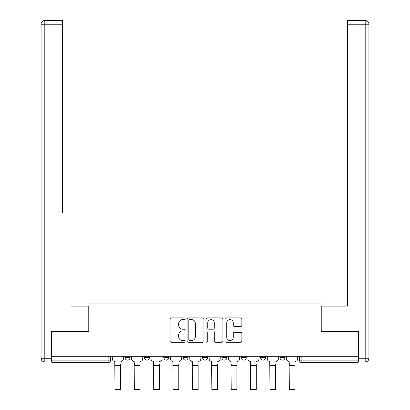 <?xml version="1.0" encoding="UTF-8"?>
<svg xmlns="http://www.w3.org/2000/svg" width="410" height="410" viewBox="0 0 410 410"><rect width="100%" height="100%" fill="white"/><g stroke="black" fill="none" stroke-linecap="round" stroke-linejoin="round"><path stroke-width="0.61" d="M185.13 318.744A0.851 0.851 0 0 0 184.28 317.893L171.329 317.893A1.22 1.22 0 0 0 170.109 319.108L170.109 341.048A1.22 1.22 0 0 0 171.329 342.268L184.28 342.268A0.851 0.851 0 0 0 185.13 341.417A0.851 0.851 0 0 0 184.28 340.561L182.604 340.561A3.9 3.9 0 0 1 178.704 336.661L178.704 334.832A3.9 3.9 0 0 1 182.604 330.931L184.28 330.931A0.851 0.851 0 0 0 185.13 330.081A0.851 0.851 0 0 0 184.28 329.225L182.604 329.225A3.9 3.9 0 0 1 178.704 325.325L178.704 323.5A3.9 3.9 0 0 1 182.604 319.595L184.28 319.595A0.851 0.851 0 0 0 185.13 318.744M280.004 356.28L280.004 357.648L284.97 357.648A2.486 2.486 0 0 1 282.49 360.134A2.486 2.486 0 0 1 280.004 357.648L280.004 356.28M260.632 356.28L260.632 357.648L265.598 357.648A2.486 2.486 0 0 1 263.117 360.134A2.486 2.486 0 0 1 260.632 357.648L260.632 356.28M241.259 356.28L241.259 357.648L246.225 357.648A2.486 2.486 0 0 1 243.745 360.134A2.486 2.486 0 0 1 241.259 357.648L241.259 356.28M221.887 356.28L221.887 357.648L226.858 357.648A2.486 2.486 0 0 1 224.372 360.134A2.486 2.486 0 0 1 221.887 357.648L221.887 356.28M202.514 357.648L202.514 356.28L202.514 357.648A2.486 2.486 0 0 0 205 360.134A2.486 2.486 0 0 1 202.514 357.648L207.486 357.648A2.486 2.486 0 0 1 205 360.134A2.486 2.486 0 0 0 207.486 357.648A2.486 2.486 0 0 1 205 360.134M183.142 357.648L183.142 356.28L183.142 357.648A2.486 2.486 0 0 0 185.627 360.134A2.486 2.486 0 0 1 183.142 357.648L188.113 357.648A2.486 2.486 0 0 1 185.627 360.134M163.774 357.648L163.774 356.28L163.774 357.648A2.486 2.486 0 0 0 166.255 360.134A2.486 2.486 0 0 1 163.774 357.648L168.741 357.648A2.486 2.486 0 0 1 166.255 360.134M240.624 326.483A1.22 1.22 0 0 0 241.844 325.263L241.844 319.108A1.22 1.22 0 0 0 240.624 317.893L226.238 317.893A1.22 1.22 0 0 0 225.018 319.108L225.018 341.048A1.22 1.22 0 0 0 226.238 342.268L240.624 342.268A1.22 1.22 0 0 0 241.844 341.048L241.844 333.617A1.22 1.22 0 0 0 240.624 332.397L234.469 332.397A1.22 1.22 0 0 0 233.249 333.617L233.249 337.302A3.26 3.26 0 0 1 229.989 340.561A3.26 3.26 0 0 1 226.725 337.302L226.725 322.86A3.26 3.26 0 0 1 229.989 319.595A3.26 3.26 0 0 1 233.249 322.86L233.249 325.263A1.22 1.22 0 0 0 234.469 326.483L240.624 326.483M51.885 356.28L51.885 331.572L88.893 331.572L88.893 303.877L321.107 303.877L321.107 331.572L358.114 331.572L358.114 356.28L51.885 356.28L51.885 360.134L110.623 360.134L110.623 356.28M203.934 319.108A1.22 1.22 0 0 0 202.714 317.893L188.333 317.893A1.22 1.22 0 0 0 187.114 319.108L187.114 341.048A1.22 1.22 0 0 0 188.333 342.268L202.714 342.268A1.22 1.22 0 0 0 203.934 341.048L203.934 319.108M207.286 317.893L221.666 317.893A1.22 1.22 0 0 1 222.886 319.108L222.886 341.048A1.22 1.22 0 0 1 221.666 342.268L215.511 342.268A1.22 1.22 0 0 1 214.292 341.048L214.292 332.151A1.22 1.22 0 0 0 213.077 330.931L208.992 330.931A1.22 1.22 0 0 0 207.773 332.151L207.773 341.417A0.851 0.851 0 0 1 206.922 342.268A0.851 0.851 0 0 1 206.066 341.417L206.066 319.108A1.22 1.22 0 0 1 207.286 317.893M299.377 356.28L299.377 360.134L358.114 360.134L358.114 362.614L301.862 362.614A2.486 2.486 0 0 1 299.377 360.134M358.114 356.28L358.114 360.134M108.137 356.28L108.137 362.614A2.486 2.486 0 0 0 110.623 360.134A2.486 2.486 0 0 1 108.137 362.614L51.885 362.614L51.885 360.134M284.97 356.28L284.97 357.648M265.598 356.28L265.598 357.648L265.598 356.28M246.225 356.28L246.225 357.648A2.486 2.486 0 0 1 243.745 360.134A2.486 2.486 0 0 0 246.225 357.648L246.225 356.28M226.858 356.28L226.858 357.648A2.486 2.486 0 0 1 224.372 360.134A2.486 2.486 0 0 0 226.858 357.648L226.858 356.28M207.486 356.28L207.486 357.648M188.113 356.28L188.113 357.648L188.113 356.28M168.741 356.28L168.741 357.648L168.741 356.28M144.402 356.28L144.402 357.648L149.368 357.648L149.368 356.28L149.368 357.648A2.486 2.486 0 0 1 146.882 360.134A2.486 2.486 0 0 1 144.402 357.648A2.486 2.486 0 0 0 146.882 360.134A2.486 2.486 0 0 0 149.368 357.648A2.486 2.486 0 0 1 146.882 360.134M125.029 356.28L125.029 357.648L129.996 357.648L129.996 356.28L129.996 357.648A2.486 2.486 0 0 1 127.51 360.134A2.486 2.486 0 0 1 125.029 357.648A2.486 2.486 0 0 0 127.51 360.134A2.486 2.486 0 0 0 129.996 357.648A2.486 2.486 0 0 1 127.51 360.134M189.671 319.595A0.851 0.851 0 0 0 188.82 320.451L188.82 339.711A0.851 0.851 0 0 0 189.671 340.561L191.439 340.561A3.9 3.9 0 0 0 195.339 336.661L195.339 323.5A3.9 3.9 0 0 0 191.439 319.595L189.671 319.595M214.292 322.921A3.26 3.26 0 0 0 211.032 319.656A3.26 3.26 0 0 0 207.773 322.921L207.773 328.01A1.22 1.22 0 0 0 208.992 329.225L213.077 329.225A1.22 1.22 0 0 0 214.292 328.01L214.292 322.921M112.299 358.888L112.299 356.28L112.299 358.888A2.486 2.486 0 0 0 114.785 361.374L114.969 364.603M114.785 361.374L114.969 389.5L120.683 389.5L120.683 364.603M123.354 358.888L123.354 356.28L123.354 358.888A2.486 2.486 0 0 1 120.868 361.374M120.683 389.5L114.969 389.5M131.672 358.888L131.672 356.28L131.672 358.888A2.486 2.486 0 0 0 134.157 361.374L134.342 364.603M134.157 361.374L134.342 389.5L140.056 389.5L140.056 364.603M142.726 358.888L142.726 356.28L142.726 358.888A2.486 2.486 0 0 1 140.24 361.374M151.044 358.888L151.044 356.28L151.044 358.888A2.486 2.486 0 0 0 153.53 361.374L153.714 364.603M153.53 361.374L153.714 389.5L159.428 389.5L159.428 364.603M162.093 358.888L162.093 356.28L162.093 358.888A2.486 2.486 0 0 1 159.613 361.374M51.511 358.268L51.511 361.994L44.808 361.994A3.726 3.726 0 0 1 41.082 358.268L41.082 24.226A3.726 3.726 0 0 1 44.808 20.5L62.566 20.5L62.566 24.226L44.808 24.226L44.808 358.268L51.511 358.268L51.511 331.572L88.77 331.572L88.77 306.111L71.135 306.111M62.566 24.226L62.566 212.98M44.808 20.5A3.726 3.726 0 0 0 41.082 24.226A3.726 3.726 0 0 1 44.808 20.5A3.726 3.726 0 0 0 41.082 24.226L44.808 24.226L44.808 20.5M338.865 306.111L347.434 306.111L347.434 20.5L365.192 20.5L355.383 20.5M358.489 358.268L365.192 358.268L365.192 24.226L368.918 24.226A3.726 3.726 0 0 0 365.192 20.5A3.726 3.726 0 0 1 368.918 24.226A3.726 3.726 0 0 0 365.192 20.5A3.726 3.726 0 0 1 368.918 24.226L368.918 358.268A3.726 3.726 0 0 1 365.192 361.994L358.489 361.994L358.489 331.572L321.23 331.572L321.23 306.111L347.434 306.111L347.434 212.98M365.192 361.994A3.726 3.726 0 0 0 368.918 358.268L365.192 358.268L365.192 361.994M140.056 389.5L134.342 389.5M159.428 389.5L153.714 389.5M170.416 358.888L170.416 356.28L170.416 358.888A2.486 2.486 0 0 0 172.897 361.374L173.087 364.603M172.897 361.374L173.087 389.5L178.796 389.5L178.796 364.603M181.466 358.888L181.466 356.28L181.466 358.888A2.486 2.486 0 0 1 178.986 361.374M189.789 358.888L189.789 356.28L189.789 358.888A2.486 2.486 0 0 0 192.269 361.374L192.459 364.603M192.269 361.374L192.459 389.5L198.168 389.5L198.168 364.603M200.838 358.888L200.838 356.28L200.838 358.888A2.486 2.486 0 0 1 198.358 361.374M209.161 358.888L209.161 356.28L209.161 358.888A2.486 2.486 0 0 0 211.642 361.374L211.832 364.603M211.642 361.374L211.832 389.5L217.541 389.5L217.541 364.603M220.211 358.888L220.211 356.28L220.211 358.888A2.486 2.486 0 0 1 217.73 361.374M178.796 389.5L173.087 389.5M198.168 389.5L192.459 389.5M217.541 389.5L211.832 389.5M228.534 358.888L228.534 356.28L228.534 358.888A2.486 2.486 0 0 0 231.014 361.374L231.204 364.603M231.014 361.374L231.204 389.5L236.913 389.5L236.913 364.603M239.583 358.888L239.583 356.28L239.583 358.888A2.486 2.486 0 0 1 237.103 361.374M236.913 389.5L231.204 389.5M247.906 358.888L247.906 356.28L247.906 358.888A2.486 2.486 0 0 0 250.387 361.374L250.571 364.603M250.387 361.374L250.571 389.5L256.286 389.5L256.286 364.603M258.956 358.888L258.956 356.28L258.956 358.888A2.486 2.486 0 0 1 256.47 361.374M256.286 389.5L250.571 389.5M267.274 358.888L267.274 356.28L267.274 358.888A2.486 2.486 0 0 0 269.76 361.374L269.944 364.603M269.76 361.374L269.944 389.5L275.658 389.5L275.658 364.603M278.329 358.888L278.329 356.28L278.329 358.888A2.486 2.486 0 0 1 275.843 361.374M275.658 389.5L269.944 389.5M286.646 358.888L286.646 356.28L286.646 358.888A2.486 2.486 0 0 0 289.132 361.374L289.316 364.603M289.132 361.374L289.316 389.5L295.031 389.5L295.031 364.603M297.701 358.888L297.701 356.28L297.701 358.888A2.486 2.486 0 0 1 295.215 361.374M295.031 389.5L289.316 389.5M301.862 356.28L301.862 362.614M120.683 365.535L114.969 365.535M44.808 361.994L44.808 358.268L41.082 358.268M365.192 20.5L365.192 24.226L347.434 24.226M140.056 365.535L134.342 365.535M159.428 365.535L153.714 365.535M178.796 365.535L173.087 365.535M198.168 365.535L192.459 365.535M217.541 365.535L211.832 365.535M236.913 365.535L231.204 365.535M256.286 365.535L250.571 365.535M275.658 365.535L269.944 365.535M295.031 365.535L289.316 365.535"/></g></svg>
